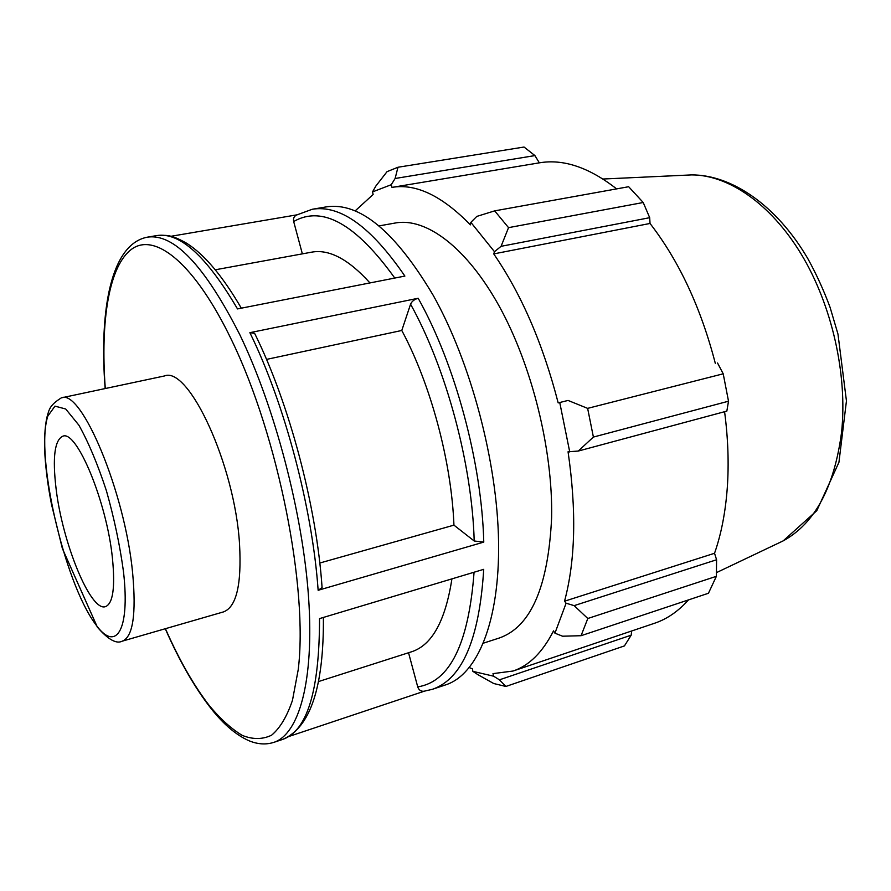 <?xml version="1.0" encoding="UTF-8"?>
<svg xmlns="http://www.w3.org/2000/svg" width="891" height="891" viewBox="0 0 891 891"><rect width="100%" height="100%" fill="white"/><g stroke="black" fill="none" stroke-linecap="round" stroke-linejoin="round"><path stroke-width="1.34" d="M112.422 558.089C115.307 587.459 112.99 603.641 105.483 606.637C90.581 612.15 62.325 542.552 56.055 488.446C52.391 457.384 54.652 439.976 62.816 436.211C76.626 429.651 106.775 501.778 112.422 558.089M61.323 397.865L164.389 375.98C188.536 365.544 234.901 465.035 239.534 544.111C241.762 584.529 236.405 607.127 223.452 611.917L122.234 641.175C132.937 637.032 136.401 614.278 132.625 572.924C124.985 491.921 81.081 388.108 61.323 397.865C48.882 405.739 49.194 409.893 46.878 417.467C44.739 427.736 44.082 440.366 44.94 455.346C45.92 470.559 48.114 486.909 51.5 504.373L62.381 548.544L97.375 627.164C108.101 639.526 116.387 644.204 122.234 641.175M255.561 335.261L254.626 333.357L249.881 332.677C284.519 403.066 312.362 507.792 318.143 590.288L322.085 587.592L321.952 585.788M433.137 295.211C470.882 362.403 497.378 462.006 498.57 541.951C499.762 622.052 477.231 674.61 445.834 684.811L432.447 689.289C462.273 678.998 479.369 639.014 483.713 569.338L319.535 618.599C319.468 690.692 307.195 730.965 282.681 739.407L273.782 742.381C298.853 734.351 314.334 681.448 308.576 597.505C302.829 513.717 274.896 407.254 239.824 334.726C204.64 265.596 173.801 233.086 147.305 237.184L156.56 235.614C179.548 231.727 206.534 256.163 237.507 308.921L404.882 276.076C371.146 226.849 340.273 204.585 312.262 209.262L326.184 206.901C359.351 201.745 395.003 231.181 433.137 295.211M318.143 590.288L483.768 542.107C481.831 462.93 455.156 364.129 418.18 298.262L249.881 332.677M296.814 214.865L170.872 236.304M289.196 736.378L424.294 691.204M418.18 298.262C414.426 299.309 411.887 301.281 410.573 304.187L401.785 330.472C430.665 384.177 451.47 461.594 453.942 525.144L474.201 540.993L483.768 542.107M312.262 209.262L296.469 215.065C293.997 216.357 293.061 218.518 293.674 221.525L302.361 253.857M215.321 269.784L311.65 252.164C329.091 248.945 348.526 259.203 369.954 282.926M408.546 652.747L417.723 686.872C418.859 690.113 420.986 691.561 424.094 691.227L432.447 689.289M451.915 578.883C445.4 620.86 431.99 645.151 411.675 651.744L318.41 681.593M401.785 330.472L266.52 359.407M469.379 667.604L472.453 668.885L472.865 671.346L478.122 674.799L493.725 683.52L505.865 686.46L499.428 679.833L493.636 676.202L472.865 671.346M493.636 676.202L492.99 673.629L513.06 671.023C529.098 665.711 542.586 652.323 553.534 630.873L554.937 633.178L562.577 636.207L581.066 635.706L587.804 618.499L574.149 605.635L566.108 603.207L554.937 633.178M566.108 603.207L564.538 601.202C575.441 560.495 576.611 510.688 568.057 451.759L578.248 451.058L593.395 437.069L587.637 408.368L568.046 400.438L559.748 402.509L569.739 451.982M559.748 402.509L558.178 402.899C542.942 343.87 521.458 294.197 493.737 253.902L494.483 251.708L501.076 246.317L508.538 227.651L494.672 210.866L476.808 216.413L470.86 222.349L494.483 251.708M470.86 222.349L470.415 224.855C441.969 195.764 415.83 183.279 391.984 187.388L391.249 184.715L395.114 178.49L397.976 167.252L387.05 171.651L375.902 185.985L372.505 191.91L391.249 184.715M372.505 191.91L373.14 194.483L355.064 210.978M379.02 225.913L395.426 222.984C425.943 217.359 466.539 247.03 499.372 306.493C532.127 365.9 553.01 450.434 551.618 517.816C548.255 586.891 530.824 626.952 499.316 638.001L483.468 643.146M494.672 210.866L628.656 186.72L643.213 202.502L508.538 227.651M558.178 402.899L568.046 400.438M587.637 408.368L723.214 373.808L717.533 363.005M564.538 601.202L714.537 553.278L716.587 559.76L574.149 605.635M587.804 618.499L716.375 576.321L716.587 559.76M631.641 630.984L631.196 635.16L499.428 679.833M505.865 686.46L624.424 645.919L631.196 635.16M578.248 451.058L726.844 411.096L728.515 401.206L593.395 437.069M724.583 411.709C728.081 438.305 728.983 463.643 727.29 487.733C725.474 512.314 721.231 534.166 714.537 553.278M716.375 576.321L708.456 593.25L581.066 635.706M688.498 599.899C678.263 611.326 666.958 619.1 654.595 623.243L513.06 671.023M395.114 178.49L534.923 155.591L524.042 147.037L397.976 167.252M534.923 155.591L539.333 162.841C563.402 158.732 589.151 167.408 616.594 188.892M501.076 246.317L649.695 217.682L643.213 202.502M649.695 217.682L650.029 223.463C679.12 261.063 700.905 307.751 715.362 363.539M723.214 373.808L728.515 401.206M493.737 253.902L650.029 223.463M319.802 563.023L453.942 525.144M95.27 623.878C64.152 581.778 34.949 454.989 47.824 416.108L54.986 406.14L65.711 409.002L78.92 425.23C88.543 442.437 97.698 464.278 106.408 490.741C114.26 518.529 119.951 545.537 123.493 571.766C130.376 631.953 115.373 652.88 95.27 623.878M410.573 304.187C446.246 368.373 472.063 464.077 474.201 540.993M293.674 221.525C322.197 205.108 355.899 223.953 394.78 278.059M474.068 572.234C468.666 643.681 449.877 681.893 417.723 686.872M105.294 388.532C100.26 320.727 108.936 264.727 132.492 248.589C155.958 232.774 195.118 264.014 231.86 340.607C278.337 436.512 308.308 588.661 298.207 669.754L292.471 700.326C286.935 716.587 279.986 728.203 271.599 735.186C262.6 739.541 252.832 739.608 242.307 735.409C231.537 728.983 220.589 719.115 209.474 705.817C193.904 685.714 179.225 660.008 165.414 628.69M684.778 175.226L691.572 174.903C728.092 174.792 770.537 203.438 801.243 254.169C831.86 304.911 847.575 374.309 841.627 431.779C834.444 487.054 814.964 523.418 783.189 540.87L777.052 543.8M254.637 333.357C289.196 403.088 316.55 505.91 322.085 587.603M156.56 235.614C166.461 235.213 170.515 234.088 186.832 243.354C204.607 254.692 222.761 276.299 241.316 308.175M323.388 617.441C323.89 687.084 310.313 727.735 282.681 739.407M147.305 237.184C110.963 244.101 99.068 309.979 105.149 388.554M165.281 628.734C179.47 661.077 194.784 687.752 211.223 708.746C223.808 724.606 236.494 735.32 249.28 740.867C257.822 744.341 265.986 744.843 273.782 742.381M603.018 179.024L691.572 174.903C732.057 174.725 776.919 205.854 807.781 258.557C816.279 273.905 823.707 290.176 830.078 307.35L837.974 334.092L846.45 400.939L838.932 462.329L816.78 510.699L783.189 540.87L716.442 572.635M391.984 187.388L539.333 162.841"/></g></svg>
